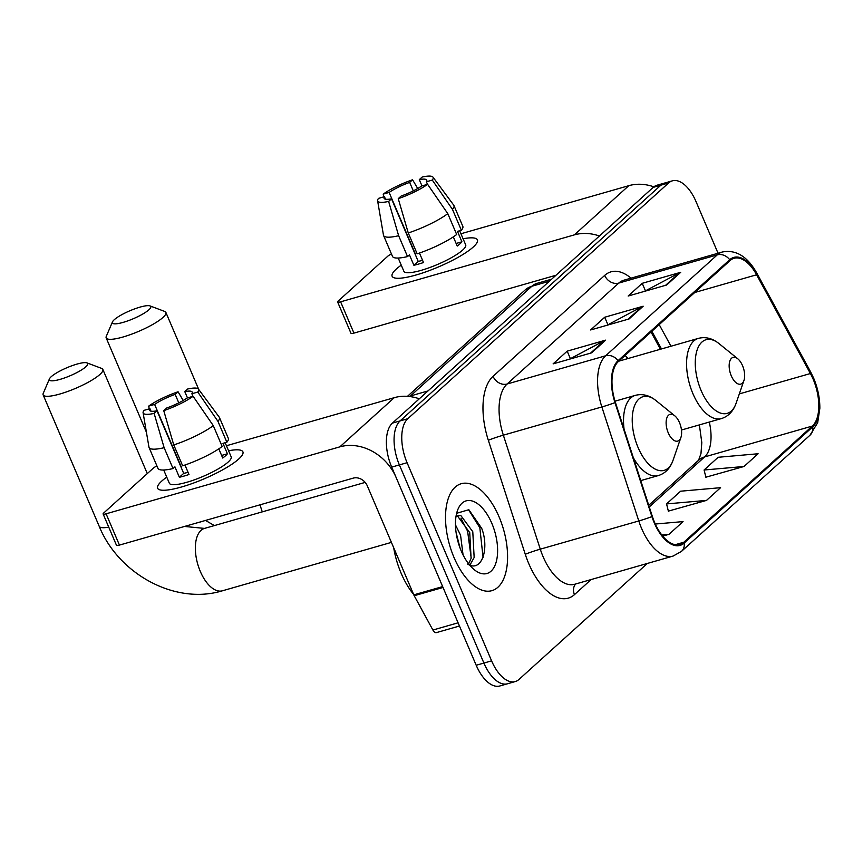 <?xml version="1.0" encoding="UTF-8"?>
<svg xmlns="http://www.w3.org/2000/svg" width="863" height="863" viewBox="0 0 863 863"><rect width="100%" height="100%" fill="white"/><g stroke="black" fill="none" stroke-linecap="round" stroke-linejoin="round"><path stroke-width="1.29" d="M627.994 358.544A61.424 30.992 74 0 0 625.103 355.437M660.422 349.256L651.026 332.007M718.048 253.237L695.999 201.543A34.768 17.54 74 0 0 672.353 180.842L656.959 185.243A34.768 17.54 74 0 0 653.194 187.379L392.417 423.107A34.768 17.54 74 0 0 391.694 467.11L476.203 665.265A34.768 17.54 74 0 0 499.85 685.966L507.552 683.766A34.768 17.54 74 0 1 483.906 663.064A34.768 17.54 74 0 0 507.552 683.766L515.243 681.565A34.768 17.54 74 0 0 519.019 679.418L647.304 563.463M664.661 183.042A34.768 17.54 74 0 0 660.885 185.178L400.108 420.907A34.768 17.54 74 0 0 399.386 464.909L483.906 663.064L399.386 464.909A34.768 17.54 74 0 1 400.108 420.907L660.885 185.178A34.768 17.54 74 0 1 664.661 183.042M499.062 516.84A55.631 28.069 74 0 0 461.23 483.712A55.631 28.069 74 0 0 454.035 557.541A55.631 28.069 74 0 0 491.867 590.67A55.631 28.069 74 0 0 499.062 516.84A55.631 28.069 74 0 0 461.23 483.712A55.631 28.069 74 0 0 454.035 557.541A55.631 28.069 74 0 0 491.867 590.67A55.631 28.069 74 0 0 499.062 516.84M813.119 379.127A37.087 18.716 -106 0 1 812.342 426.063L683.83 542.223A37.087 18.716 -106 0 1 679.807 544.51A37.087 18.716 -106 0 1 652.342 516.419L615.405 402.417A37.087 18.716 -106 0 1 618.426 361.478L730.066 260.561A37.087 18.716 -106 0 1 734.089 258.285A37.087 18.716 -106 0 1 756.603 274.779L810.411 373.528A37.087 18.716 -106 0 1 813.119 379.127M813.485 378.781A38.015 19.18 74 0 0 810.724 373.053L756.916 274.305A38.015 19.18 74 0 0 729.71 259.731L618.07 360.648A38.015 19.18 74 0 0 614.974 402.611L651.91 516.613A38.015 19.18 74 0 0 684.186 543.064L812.698 426.894A38.015 19.18 74 0 0 813.485 378.781M705.891 477.196L744.035 466.484L758.102 453.755L718.145 457.282L704.079 470.001L705.934 477.39M668.372 511.112L706.517 500.4L720.583 487.681L680.627 491.198L666.549 503.916L668.415 511.306M672.353 180.842A34.768 17.54 74 0 0 668.588 182.978L407.811 418.695A34.768 17.54 74 0 0 407.077 462.708L491.597 660.853A34.768 17.54 74 0 0 515.243 681.565M666.635 285.017L628.156 296.031L642.223 283.312L680.702 272.298L666.635 285.017M591.587 352.848L553.107 363.873L567.185 351.155L605.664 340.13L591.587 352.848M629.116 318.932L590.626 329.957L604.704 317.239L643.183 306.214L629.116 318.932M662.698 536.117L668.987 534.316L683.065 521.597L655.297 524.035M604.704 317.239L607.811 324.51M606.959 325.275L641.899 306.721A9.277 7.767 47.9 0 1 643.183 306.214M567.185 351.155L570.281 358.425M569.44 359.191L604.38 340.637A9.277 7.767 47.9 0 1 605.664 340.13M642.223 283.312L645.33 290.594M644.478 291.36L679.418 272.805A9.277 7.767 47.9 0 1 680.702 272.298M706.517 500.4L666.549 503.916M744.035 466.484L704.079 470.001M668.987 534.316L661.77 534.952M396.29 269.073A46.365 9.612 156.9 0 1 401.252 265.146A46.365 9.612 156.9 0 0 396.29 269.073A46.365 9.612 156.9 0 0 396.484 278.22A46.365 9.612 156.9 0 0 434.995 268.371A46.365 9.612 156.9 0 0 473.248 247.034A46.365 9.612 156.9 0 1 426.991 271.446A46.365 9.612 156.9 0 1 392.126 276.246A46.365 9.612 156.9 0 1 396.29 269.073M463.086 238.781A46.365 9.612 156.9 0 1 475.815 244.391A46.365 9.612 156.9 0 1 473.248 247.034A46.365 9.612 156.9 0 0 477.412 239.871A46.365 9.612 156.9 0 0 463.086 238.781M653.852 186.829A46.365 38.857 -132.1 0 0 628.782 185.685L460.95 233.754M599.407 235.998A46.365 38.857 -132.1 0 0 574.38 234.865L340.605 301.823L353.949 333.107L555.999 275.243M391.457 253.992A5.793 1.197 -23.1 0 0 387.865 256.138L338.145 301.079A5.793 1.197 -23.1 0 0 337.627 301.974A5.793 1.197 -23.1 0 0 340.605 301.823M353.949 333.107A5.793 1.197 156.9 0 1 350.971 333.258L337.627 301.974M415.567 255.189A23.182 4.811 -23.1 0 1 415.815 255.017L389.127 192.438A23.182 4.811 156.9 0 1 409.677 182.395L413.301 190.874M421.985 185.923L419.299 179.633A23.182 4.811 156.9 0 1 426.732 180.13A23.182 4.811 156.9 0 1 426.387 181.769L427.487 184.348M459.666 230.755L465.686 244.865A33.614 6.969 156.9 0 1 462.665 250.065A33.614 6.969 156.9 0 1 429.127 267.767A33.614 6.969 156.9 0 1 403.852 271.241L398.221 258.037M419.299 179.633L422.19 177.034A30.129 6.246 156.9 0 1 432.967 177.131L453.733 205.167A38.252 7.929 156.9 0 1 453.938 205.502L462.827 226.365A38.252 7.929 156.9 0 1 461.371 230.259L457.476 231.381L461.921 241.813A33.614 6.969 156.9 0 1 460.001 243.808A33.614 6.969 156.9 0 1 457.228 246.052L453.323 236.872M422.568 260.324A23.182 4.811 -23.1 0 1 418.21 261.381L391.511 198.814L388.63 201.424L398.641 235.718L407.541 256.581L409.44 254.855L413.895 265.286A33.614 6.969 156.9 0 0 423.506 262.535L419.461 253.042M438.868 308.792A39.407 8.177 156.9 0 1 431.036 311.036M456.689 234.499A38.252 7.929 156.9 0 1 417.163 253.819L408.264 232.967L398.253 198.663L401.133 196.052A23.182 4.811 156.9 0 0 421.694 186.009L427.606 184.315L447.789 213.646L456.689 234.499M407.541 256.581A38.252 7.929 156.9 0 1 392.471 256.376L383.571 235.513A38.252 7.929 156.9 0 1 383.463 235.135L377.606 200.745A30.129 6.246 156.9 0 1 378.523 198.371L384.434 196.678L385.513 199.202M461.371 230.259L452.482 209.407L432.298 180.076L426.387 181.769M453.938 205.502A38.252 7.929 156.9 0 1 452.482 209.407M447.789 213.646A38.252 7.929 156.9 0 1 408.264 232.967M398.641 235.718A38.252 7.929 156.9 0 1 383.571 235.513M432.967 177.131A30.129 6.246 156.9 0 1 432.298 180.076M427.606 184.315A30.129 6.246 156.9 0 1 398.253 198.663M388.63 201.424A30.129 6.246 156.9 0 1 377.606 200.745M391.511 198.814A23.182 4.811 156.9 0 1 384.089 198.317A23.182 4.811 156.9 0 1 384.434 196.678M389.127 192.438L383.204 194.132L383.744 196.883M383.204 194.132A30.129 6.246 156.9 0 1 412.568 179.784L409.677 182.395M417.714 188.501L412.568 179.784M461.921 241.813L456.128 243.463M418.21 261.381L413.895 265.286M114.272 319.709A20.863 4.326 -23.1 0 0 112.47 321.899A20.863 4.326 -23.1 0 0 126.084 321.468A20.863 4.326 -23.1 0 0 148.9 309.785A20.863 4.326 -23.1 0 0 149.979 305.901A20.863 4.326 -23.1 0 0 133.053 309.483A20.863 4.326 -23.1 0 0 114.272 319.709M149.979 305.901L164.65 311.414A32.449 6.731 156.9 0 1 165.89 312.438A32.449 6.731 156.9 0 1 162.978 317.455A32.449 6.731 156.9 0 1 130.593 334.542A32.449 6.731 156.9 0 1 106.181 337.908A32.449 6.731 156.9 0 1 106.3 336.3L112.47 321.899M731.285 375.837A13.905 7.012 74 0 0 743.96 380.464A13.905 7.012 74 0 0 742.536 365.664A13.905 7.012 74 0 0 737.746 358.771A13.905 7.012 74 0 0 729.958 360.756A13.905 7.012 74 0 0 731.285 375.837M51.241 376.689A20.863 4.326 -23.1 0 0 49.439 378.879A20.863 4.326 -23.1 0 0 63.053 378.447A20.863 4.326 -23.1 0 0 85.868 366.764A20.863 4.326 -23.1 0 0 86.947 362.881A20.863 4.326 -23.1 0 0 70.011 366.462A20.863 4.326 -23.1 0 0 51.241 376.689M86.947 362.881L101.607 368.393A32.449 6.731 156.9 0 1 102.848 369.418A32.449 6.731 156.9 0 1 99.935 374.434A32.449 6.731 156.9 0 1 67.551 391.522A32.449 6.731 156.9 0 1 43.15 394.887A32.449 6.731 156.9 0 1 43.269 393.28L49.439 378.879M668.242 432.816A13.905 7.012 74 0 0 680.918 437.444A13.905 7.012 74 0 0 679.505 422.643A13.905 7.012 74 0 0 674.704 415.75A13.905 7.012 74 0 0 666.926 417.735A13.905 7.012 74 0 0 668.242 432.816M161.78 481.058A46.365 9.612 156.9 0 1 166.742 477.131A46.365 9.612 156.9 0 0 161.78 481.058A46.365 9.612 156.9 0 0 161.974 490.206A46.365 9.612 156.9 0 0 200.486 480.357A46.365 9.612 156.9 0 0 238.738 459.019A46.365 9.612 156.9 0 1 192.481 483.431A46.365 9.612 156.9 0 1 157.616 488.221A46.365 9.612 156.9 0 1 161.78 481.058M228.576 450.756A46.365 9.612 156.9 0 1 241.306 456.365A46.365 9.612 156.9 0 1 238.738 459.019A46.365 9.612 156.9 0 0 242.902 451.845A46.365 9.612 156.9 0 0 228.576 450.756M442.654 586.592L396.139 477.541A46.365 38.857 -132.1 0 0 339.86 446.851L106.095 513.809L119.439 545.092L353.204 478.134A11.586 9.709 47.9 0 1 367.282 485.804L413.787 594.855L442.654 586.592A5.793 2.923 74 0 0 443.075 587.466M419.31 398.803A46.365 38.857 -132.1 0 0 394.272 397.67L226.43 445.74M156.937 465.966A5.793 1.197 -23.1 0 0 153.344 468.124L103.636 513.064A5.793 1.197 -23.1 0 0 103.118 513.96A5.793 1.197 -23.1 0 0 106.095 513.809M119.439 545.092A5.793 1.197 156.9 0 1 116.462 545.243L103.118 513.96M459.472 626.02L436.43 632.611A5.793 2.923 -106 0 1 432.902 630.033L414.208 595.729A5.793 2.923 -106 0 1 413.787 594.855M181.057 467.174A23.182 4.811 -23.1 0 1 181.306 466.991L154.617 404.423A23.182 4.811 156.9 0 1 175.167 394.369L178.781 402.848M187.476 397.908L184.79 391.619A23.182 4.811 156.9 0 1 192.222 392.115A23.182 4.811 156.9 0 1 191.877 393.755L192.978 396.333M225.157 442.73L231.176 456.851A33.614 6.969 156.9 0 1 228.156 462.05A33.614 6.969 156.9 0 1 194.617 479.742A33.614 6.969 156.9 0 1 169.342 483.226L163.711 470.022M184.79 391.619L187.67 389.008A30.129 6.246 156.9 0 1 198.458 389.116L219.224 417.142A38.252 7.929 156.9 0 1 219.429 417.487L228.317 438.339A38.252 7.929 156.9 0 1 226.861 442.244L222.967 443.355L227.411 453.787A33.614 6.969 156.9 0 1 225.491 455.793A33.614 6.969 156.9 0 1 222.719 458.026L218.814 448.857M188.058 472.298A23.182 4.811 -23.1 0 1 183.7 473.366L157.001 410.788L154.121 413.399L164.132 447.703L173.032 468.555L174.93 466.84L179.375 477.271A33.614 6.969 156.9 0 0 188.997 474.51L184.952 465.028M204.358 520.767A39.407 8.177 156.9 0 1 196.516 523.01M222.169 446.484A38.252 7.929 156.9 0 1 182.654 465.804L173.754 444.941L163.743 410.648L166.624 408.037A23.182 4.811 156.9 0 0 187.185 397.994L193.096 396.29L213.28 425.621L222.169 446.484M173.032 468.555A38.252 7.929 156.9 0 1 157.961 468.361L149.062 447.498A38.252 7.929 156.9 0 1 148.954 447.12L143.096 412.73A30.129 6.246 156.9 0 1 144.002 410.357L149.925 408.663L151.003 411.187M226.861 442.244L217.972 421.381L197.789 392.05L191.877 393.755M219.429 417.487A38.252 7.929 156.9 0 1 217.972 421.381M213.28 425.621A38.252 7.929 156.9 0 1 173.754 444.941M164.132 447.703A38.252 7.929 156.9 0 1 149.062 447.498M198.458 389.116A30.129 6.246 156.9 0 1 197.789 392.05M193.096 396.29A30.129 6.246 156.9 0 1 163.743 410.648M154.121 413.399A30.129 6.246 156.9 0 1 143.096 412.73M157.001 410.788A23.182 4.811 156.9 0 1 149.579 410.303A23.182 4.811 156.9 0 1 149.925 408.663M154.617 404.423L148.695 406.117L149.234 408.857M148.695 406.117A30.129 6.246 156.9 0 1 178.058 391.77L175.167 394.369M183.204 400.486L178.058 391.77M227.411 453.787L221.618 455.448M183.7 473.366L179.375 477.271M393.668 547.681A57.95 29.234 74 0 0 401.144 573.269A57.95 29.234 74 0 0 413.582 594.37M455.481 524.898L460.572 535.222L463.053 554.887M456.085 532.417L459.99 547.832M468.631 563.852L471.101 558.383L469.731 532.6L457.757 516.387L456.096 516.074L460.82 515.513L472.784 531.716L474.154 557.509L469.904 565.125M491.834 523.366A37.789 19.062 74 0 0 457.39 510.777A37.789 19.062 74 0 0 461.252 551.015A37.789 19.062 74 0 0 474.283 569.731A37.789 19.062 74 0 0 495.427 564.337A37.789 19.062 74 0 0 491.834 523.366M467.573 564.024C481.522 573.032 489.677 548.944 481.694 528.329L468.846 509.709L456.743 513.258M468.361 509.44L479.828 527.714L483.053 557.358M460.95 518.199L467.606 531.209L471.198 558.037M653.194 187.379L668.588 182.978M476.203 665.265L491.597 660.853M391.694 467.11L407.077 462.708M392.417 423.107L407.811 418.695M407.465 396.333L525.2 289.914L536.872 283.398A46.365 23.387 74 0 0 531.845 286.257L549.364 281.23M525.2 289.914A23.182 19.428 47.9 0 1 531.845 286.257L410.486 395.955L428.016 390.928M408.976 396.462A23.182 19.428 47.9 0 1 410.486 395.955A46.365 23.387 74 0 0 409.849 396.559M812.342 426.063L704.596 456.926A37.087 18.716 74 0 0 709.3 422.061M591.133 579.548L574.467 594.618A11.586 9.709 47.9 0 1 575.599 584.003M574.467 594.618A57.95 29.234 -106 0 1 528.782 563.668A57.95 29.234 -106 0 1 525.276 554.294L488.339 440.292A57.95 29.234 -106 0 1 493.053 376.322L604.693 275.405A57.95 29.234 -106 0 1 631.036 278.156M651.91 516.613A11.586 0.68 162 0 1 638.793 520.961L540.281 549.17A46.365 23.387 74 0 0 543.086 556.678A46.365 23.387 74 0 0 574.618 584.283L673.129 556.063A46.365 23.387 -106 0 1 638.793 520.961L601.856 406.958A46.365 23.387 -106 0 1 605.632 355.783L717.272 254.865A11.586 9.709 47.9 0 1 729.71 259.731M684.186 543.064A11.586 9.709 47.9 0 1 681.479 551.381L809.99 435.222L817.693 422.687L819.85 408.285C819.872 398.113 817.79 388.037 813.604 378.07L810.584 371.834A11.586 4.056 151.4 0 1 810.724 373.053M618.07 360.648A11.586 9.709 -132.1 0 0 605.632 355.783L507.12 384.003A46.365 23.387 74 0 0 503.345 435.168L540.281 549.17A11.586 0.68 -18 0 0 525.276 554.294M614.974 402.611A11.586 0.68 162 0 1 601.856 406.958L503.345 435.168A11.586 0.68 -18 0 0 488.339 440.292M810.584 371.834L756.775 273.075A11.586 4.056 151.4 0 1 756.916 274.305M604.693 275.405A11.586 9.709 47.9 0 0 618.76 283.086L717.272 254.865A46.365 23.387 -106 0 1 722.299 252.018L623.787 280.227A46.365 23.387 74 0 0 618.76 283.086L507.12 384.003A11.586 9.709 47.9 0 1 493.053 376.322M809.99 435.222A11.586 9.709 -132.1 0 0 812.698 426.894M683.83 542.223L675.19 544.704M649.267 506.937L704.596 456.926A20.863 17.487 47.9 0 0 698.609 460.216L648.739 505.297M810.411 373.528L739.332 393.895M756.603 274.779L694.726 292.503M670.983 346.225L659.203 324.617M628.059 319.234L641.899 306.721M665.578 285.319L679.418 272.805M590.54 353.15L604.38 340.637M574.38 234.865L628.782 185.685M618.739 361.187L698.35 338.393C705.449 336.548 712.309 338.264 718.933 343.539A38.328 19.342 74 0 0 697.477 349.008A38.328 19.342 74 0 0 701.134 390.572A38.328 19.342 74 0 0 736.063 403.345L743.96 380.464M698.35 338.393A41.726 21.046 74 0 0 692.957 393.765A41.726 21.046 74 0 0 721.328 418.609C728.329 416.419 733.237 411.327 736.063 403.345M262.309 511.856A32.449 16.375 -106 0 1 260.13 504.79M391.414 542.385L222.395 590.799A32.449 16.375 -106 0 1 200.324 571.468A32.449 16.375 -106 0 1 201.003 530.4A32.449 16.375 -106 0 1 204.52 528.404L184.499 526.452M222.395 590.799C175.394 605.222 118.555 574.154 99.202 526.29A32.449 6.731 -23.1 0 0 108.738 527.142M615.017 401.187L635.308 395.373C642.406 393.528 649.278 395.243 655.902 400.518A38.328 19.342 74 0 0 634.445 405.998A38.328 19.342 74 0 0 638.091 447.552A38.328 19.342 74 0 0 673.032 460.324L680.918 437.444M633.302 457.67A41.726 21.046 74 0 0 658.286 475.589C665.287 473.399 670.206 468.307 673.032 460.324M635.308 395.373A41.726 21.046 74 0 0 624.068 429.17M339.86 446.851L394.272 397.67M443.032 587.476L414.208 595.729M432.902 630.033L458.102 622.816M536.872 283.398L551.651 279.17M756.775 273.075C747.423 256.397 735.923 249.375 722.299 252.018M673.129 556.063L681.479 551.381M661.49 348.943L651.856 331.263M699.386 424.898L701.802 442.622L700.972 453.604L698.555 460.27M146.408 432.212L106.181 337.908M681.468 430.022L721.328 418.609M737.746 358.771L718.933 343.539M198.77 389.526L165.89 312.438M214.402 525.578L205.513 520.432M99.202 526.29L43.15 394.887M640.745 480.615L658.286 475.589M674.704 415.75L655.902 400.518M147.293 473.604L102.848 369.418M365.168 482.395L204.52 528.404"/></g></svg>
